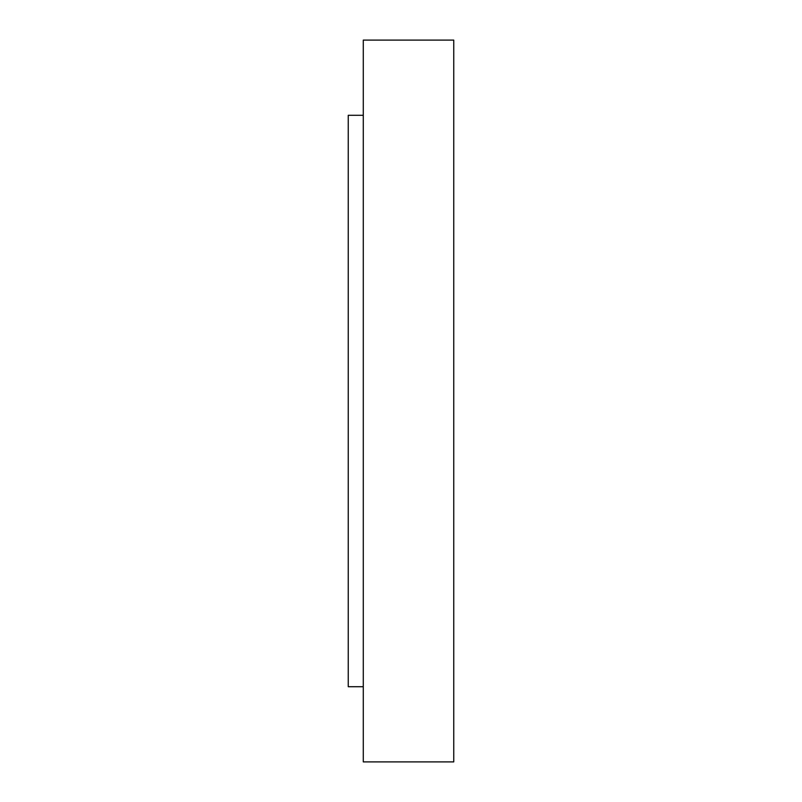 <?xml version="1.0" encoding="UTF-8"?>
<svg xmlns="http://www.w3.org/2000/svg" width="802" height="802" viewBox="0 0 802 802"><rect width="100%" height="100%" fill="white"/><g stroke="black" fill="none" stroke-linecap="round" stroke-linejoin="round"><path stroke-width="1.2" d="M363.286 686.712L348.248 686.712L348.248 115.287L363.286 115.287M363.286 761.9L363.286 40.1L453.752 40.1L453.752 761.9L363.286 761.9"/></g></svg>
